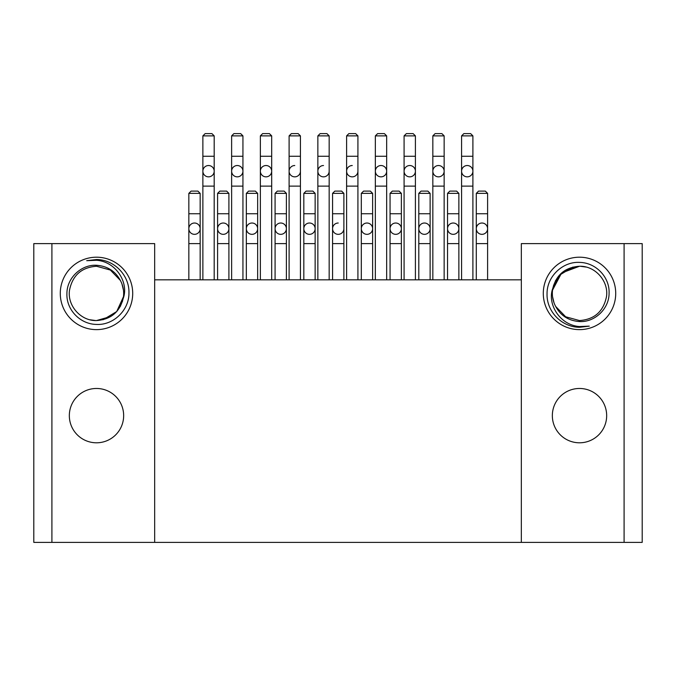 <?xml version="1.0" encoding="UTF-8"?>
<svg xmlns="http://www.w3.org/2000/svg" width="676" height="676" viewBox="0 0 676 676"><rect width="100%" height="100%" fill="white"/><g stroke="black" fill="none" stroke-linecap="round" stroke-linejoin="round"><path stroke-width="1.01" d="M424.46 223.021A5.662 5.662 0 0 1 430.122 228.682A5.662 5.662 0 0 1 424.46 234.335A5.662 5.662 0 0 1 418.799 228.682A5.662 5.662 0 0 1 424.46 223.021A5.662 5.662 0 0 1 430.122 228.682A5.662 5.662 0 0 1 424.46 234.335A5.662 5.662 0 0 0 430.122 228.682A5.662 5.662 0 0 1 424.46 234.335A5.662 5.662 0 0 1 418.799 228.682A5.662 5.662 0 0 0 424.46 234.335A5.662 5.662 0 0 1 418.799 228.682A5.662 5.662 0 0 1 424.46 223.021M154.669 542.389L33.8 542.389L33.8 243.613L154.669 243.613L154.669 542.389L642.2 542.389L642.2 243.613L642.2 542.389M642.2 243.613L521.331 243.613L521.331 542.389M154.669 279.83L521.331 279.83M579.501 388.472A27.158 27.158 0 0 1 606.668 415.639A27.158 27.158 0 0 1 579.501 442.797A27.158 27.158 0 0 1 552.343 415.639A27.158 27.158 0 0 1 579.501 388.472M579.501 329.626A36.217 36.217 0 0 1 543.293 293.409A36.217 36.217 0 0 1 579.501 257.201A36.217 36.217 0 0 1 615.718 293.409A36.217 36.217 0 0 1 579.501 329.626M579.501 327.294C561.502 327.167 546.453 311.197 547.053 293.823C546.783 276.518 562.728 261.426 579.501 262.398C595.987 262.592 609.744 277.219 609.084 293.088C609.245 308.924 594.593 322.469 579.501 321.556C568.575 320.737 560.615 315.667 555.63 306.355A27.158 27.158 0 0 1 552.833 288.263C546.85 303.744 559.779 325.232 579.501 326.542L589.286 326.136L579.501 327.294M579.501 320.568C594.441 319.452 603.423 311.501 606.465 296.722C608.932 281.436 595.37 265.752 579.501 266.251C595.37 265.752 608.932 281.436 606.465 296.722C603.423 311.501 594.441 319.452 579.501 320.568C594.441 319.452 603.423 311.501 606.465 296.722C608.932 281.436 595.37 265.752 579.501 266.251C595.37 265.752 608.932 281.436 606.465 296.722C603.423 311.501 594.441 319.452 579.501 320.568C594.441 319.452 603.423 311.501 606.465 296.722C608.932 281.436 595.37 265.752 579.501 266.251C595.37 265.752 608.932 281.436 606.465 296.722C603.423 311.501 594.441 319.452 579.501 320.568C594.441 319.452 603.423 311.501 606.465 296.722C608.932 281.436 595.37 265.752 579.501 266.251C595.37 265.752 608.932 281.436 606.465 296.722C603.423 311.501 594.441 319.452 579.501 320.568C594.441 319.452 603.423 311.501 606.465 296.722C608.932 281.436 595.37 265.752 579.501 266.251C595.37 265.752 608.932 281.436 606.465 296.722C603.423 311.501 594.441 319.452 579.501 320.568C594.441 319.452 603.423 311.501 606.465 296.722C608.932 281.436 595.37 265.752 579.501 266.251C595.37 265.752 608.932 281.436 606.465 296.722C603.423 311.501 594.441 319.452 579.501 320.568C594.441 319.452 603.423 311.501 606.465 296.722C608.932 281.436 595.37 265.752 579.501 266.251C595.37 265.752 608.932 281.436 606.465 296.722C603.423 311.501 594.441 319.452 579.501 320.568C594.441 319.452 603.423 311.501 606.465 296.722C608.932 281.436 595.37 265.752 579.501 266.251C595.37 265.752 608.932 281.436 606.465 296.722C603.423 311.501 594.441 319.452 579.501 320.568L565.651 316.774L555.664 306.431L565.651 316.774L579.501 320.568L565.651 316.774L555.664 306.431L565.651 316.774L579.501 320.568C594.441 319.452 603.423 311.501 606.465 296.722C608.932 281.436 595.37 265.752 579.501 266.251C565.297 267.29 556.407 274.625 552.833 288.263M553.644 285.111L552.545 290.097L561.604 272.986L579.501 266.251L565.136 270.358M559.077 275.521L555.342 280.996M552.529 296.603L554.05 302.89L552.529 296.603M572.961 267.045L559.289 275.276L552.545 290.097L559.289 275.276L572.961 267.045M586.084 267.062L580.228 266.26M96.499 388.472A27.158 27.158 0 0 1 123.657 415.639A27.158 27.158 0 0 1 96.499 442.797A27.158 27.158 0 0 1 69.332 415.639A27.158 27.158 0 0 1 96.499 388.472M96.499 329.626A36.217 36.217 0 0 1 60.282 293.409A36.217 36.217 0 0 1 96.499 257.201A36.217 36.217 0 0 1 132.707 293.409A36.217 36.217 0 0 1 96.499 329.626M33.8 243.613L33.8 542.389M96.499 324.421C80.013 324.226 66.256 309.6 66.916 293.739C66.755 277.895 81.407 264.358 96.499 265.271C107.425 266.09 115.385 271.152 120.37 280.464A27.158 27.158 0 0 1 123.167 298.555C129.15 283.075 116.221 261.587 96.499 260.277L86.714 260.683L96.499 259.525C114.498 259.652 129.547 275.622 128.947 293.004C129.217 310.301 113.272 325.401 96.499 324.421M89.916 319.765L95.772 320.559M120.336 280.388L110.349 270.045L96.499 266.251L110.349 270.045L120.336 280.388L110.349 270.045L96.499 266.251C81.559 267.375 72.577 275.326 69.535 290.097C67.068 305.391 80.63 321.075 96.499 320.568L96.685 320.568M123.167 298.555C119.593 312.194 110.703 319.528 96.499 320.568C80.63 321.075 67.068 305.391 69.535 290.097C72.577 275.326 81.559 267.375 96.499 266.251C81.559 267.375 72.577 275.326 69.535 290.097C67.068 305.391 80.63 321.075 96.499 320.568C80.63 321.075 67.068 305.391 69.535 290.097C72.577 275.326 81.559 267.375 96.499 266.251C81.559 267.375 72.577 275.326 69.535 290.097C67.068 305.391 80.63 321.075 96.499 320.568C80.63 321.075 67.068 305.391 69.535 290.097C72.577 275.326 81.559 267.375 96.499 266.251C81.559 267.375 72.577 275.326 69.535 290.097C67.068 305.391 80.63 321.075 96.499 320.568C80.63 321.075 67.068 305.391 69.535 290.097C72.577 275.326 81.559 267.375 96.499 266.251C81.559 267.375 72.577 275.326 69.535 290.097C67.068 305.391 80.63 321.075 96.499 320.568C80.63 321.075 67.068 305.391 69.535 290.097C72.577 275.326 81.559 267.375 96.499 266.251C81.559 267.375 72.577 275.326 69.535 290.097C67.068 305.391 80.63 321.075 96.499 320.568C80.63 321.075 67.068 305.391 69.535 290.097C72.577 275.326 81.559 267.375 96.499 266.251C81.559 267.375 72.577 275.326 69.535 290.097C67.068 305.391 80.63 321.075 96.499 320.568C80.63 321.075 67.068 305.391 69.535 290.097C72.577 275.326 81.559 267.375 96.499 266.251C81.559 267.375 72.577 275.326 69.535 290.097C67.068 305.391 80.63 321.075 96.499 320.568C80.63 321.075 67.068 305.391 69.535 290.097C72.577 275.326 81.559 267.375 96.499 266.251C81.559 267.375 72.577 275.326 69.535 290.097C67.068 305.391 80.63 321.075 96.499 320.568L110.864 316.461M103.039 319.773L116.711 311.543L123.454 296.722L116.711 311.543L103.039 319.773M123.471 290.224L121.95 283.937M116.923 311.306L120.658 305.831M122.356 301.716L123.454 296.722M467.243 176.85A5.662 5.662 0 0 1 461.581 171.189A5.662 5.662 0 0 1 467.243 165.527A5.662 5.662 0 0 1 472.896 171.189A5.662 5.662 0 0 1 467.243 176.85A5.662 5.662 0 0 0 472.896 171.189A5.662 5.662 0 0 1 467.243 176.85A5.662 5.662 0 0 1 461.581 171.189A5.662 5.662 0 0 0 467.243 176.85M467.243 135.876L472.896 135.876L470.631 133.62L463.846 133.62L461.581 135.876L467.243 135.876M438.496 176.85A5.662 5.662 0 0 1 432.834 171.189A5.662 5.662 0 0 1 438.496 165.527A5.662 5.662 0 0 1 444.149 171.189A5.662 5.662 0 0 1 438.496 176.85A5.662 5.662 0 0 0 444.149 171.189A5.662 5.662 0 0 1 438.496 176.85A5.662 5.662 0 0 1 432.834 171.189A5.662 5.662 0 0 0 438.496 176.85M438.496 135.876L444.149 135.876L441.893 133.62L435.099 133.62L432.834 135.876L438.496 135.876M266.023 176.85A5.662 5.662 0 0 1 260.361 171.189A5.662 5.662 0 0 1 266.023 165.527A5.662 5.662 0 0 1 271.684 171.189A5.662 5.662 0 0 1 266.023 176.85A5.662 5.662 0 0 0 271.684 171.189A5.662 5.662 0 0 1 266.023 176.85A5.662 5.662 0 0 1 260.361 171.189A5.662 5.662 0 0 0 266.023 176.85M266.023 135.876L271.684 135.876L269.42 133.62L262.626 133.62L260.361 135.876L266.023 135.876M346.602 279.83L346.602 171.189A5.662 5.662 0 0 0 352.255 176.85A5.662 5.662 0 0 0 357.917 171.189A5.662 5.662 0 0 1 352.255 176.85A5.662 5.662 0 0 1 346.602 171.189A5.662 5.662 0 0 1 352.255 165.527M352.255 135.876L357.917 135.876L355.652 133.62L348.867 133.62L346.602 135.876L352.255 135.876M409.749 176.85A5.662 5.662 0 0 1 404.087 171.189A5.662 5.662 0 0 1 409.749 165.527A5.662 5.662 0 0 1 415.41 171.189A5.662 5.662 0 0 1 409.749 176.85A5.662 5.662 0 0 0 415.41 171.189A5.662 5.662 0 0 1 409.749 176.85A5.662 5.662 0 0 1 404.087 171.189A5.662 5.662 0 0 0 409.749 176.85M409.749 135.876L415.41 135.876L413.146 133.62L406.352 133.62L404.087 135.876L409.749 135.876M317.855 279.83L317.855 171.189A5.662 5.662 0 0 0 323.517 176.85A5.662 5.662 0 0 0 329.17 171.189A5.662 5.662 0 0 1 323.517 176.85A5.662 5.662 0 0 1 317.855 171.189A5.662 5.662 0 0 1 323.517 165.527M323.517 135.876L329.17 135.876L326.905 133.62L320.12 133.62L317.855 135.876L323.517 135.876M381.002 176.85A5.662 5.662 0 0 1 375.349 171.189A5.662 5.662 0 0 1 381.002 165.527A5.662 5.662 0 0 1 386.664 171.189A5.662 5.662 0 0 1 381.002 176.85A5.662 5.662 0 0 0 386.664 171.189A5.662 5.662 0 0 1 381.002 176.85A5.662 5.662 0 0 1 375.349 171.189A5.662 5.662 0 0 0 381.002 176.85M381.002 135.876L386.664 135.876L384.399 133.62L377.605 133.62L375.349 135.876L381.002 135.876M289.108 279.83L289.108 171.189A5.662 5.662 0 0 0 294.77 176.85A5.662 5.662 0 0 0 300.431 171.189A5.662 5.662 0 0 1 294.77 176.85A5.662 5.662 0 0 1 289.108 171.189A5.662 5.662 0 0 1 294.77 165.527M294.77 135.876L300.431 135.876L298.167 133.62L291.373 133.62L289.108 135.876L294.77 135.876M208.538 176.85A5.662 5.662 0 0 1 202.876 171.189A5.662 5.662 0 0 1 208.538 165.527A5.662 5.662 0 0 1 214.191 171.189A5.662 5.662 0 0 1 208.538 176.85A5.662 5.662 0 0 0 214.191 171.189A5.662 5.662 0 0 1 208.538 176.85A5.662 5.662 0 0 1 202.876 171.189A5.662 5.662 0 0 0 208.538 176.85M208.538 135.876L214.191 135.876L211.926 133.62L205.141 133.62L202.876 135.876L208.538 135.876M194.502 234.335A5.662 5.662 0 0 1 188.841 228.674A5.662 5.662 0 0 1 194.502 223.021A5.662 5.662 0 0 1 200.164 228.674A5.662 5.662 0 0 1 194.502 234.335A5.662 5.662 0 0 0 200.164 228.674A5.662 5.662 0 0 1 194.502 234.335A5.662 5.662 0 0 1 188.841 228.674A5.662 5.662 0 0 0 194.502 234.335M188.841 213.743L188.841 193.37L200.164 193.37L200.164 213.743L188.841 213.743L188.841 243.613L200.164 243.613L200.164 213.743M200.164 193.37L197.899 191.105L191.105 191.105L188.841 193.37M481.954 223.021A5.662 5.662 0 0 1 487.607 228.674A5.662 5.662 0 0 1 481.954 234.335A5.662 5.662 0 0 1 476.293 228.674A5.662 5.662 0 0 1 481.954 223.021M481.954 234.335A5.662 5.662 0 0 0 487.607 228.674A5.662 5.662 0 0 1 481.954 234.335A5.662 5.662 0 0 1 476.293 228.674A5.662 5.662 0 0 0 481.954 234.335M487.607 213.743L487.607 193.37L476.293 193.37L476.293 243.613L487.607 243.613L487.607 213.743L476.293 213.743M476.293 193.37L478.557 191.105L485.351 191.105L487.607 193.37M332.567 279.83L332.567 228.682A5.662 5.662 0 0 0 338.228 234.335A5.662 5.662 0 0 0 343.881 228.682A5.662 5.662 0 0 1 338.228 234.335A5.662 5.662 0 0 1 332.567 228.682A5.662 5.662 0 0 1 338.228 223.021M332.567 213.743L343.881 213.743L343.881 193.37L332.567 193.37L332.567 228.682A5.662 5.662 0 0 0 338.228 234.335A5.662 5.662 0 0 0 343.881 228.682L343.881 243.613L332.567 243.613M332.567 193.37L334.831 191.105L341.625 191.105L343.881 193.37M223.249 223.021A5.662 5.662 0 0 1 228.902 228.682A5.662 5.662 0 0 1 223.249 234.335A5.662 5.662 0 0 1 217.588 228.682A5.662 5.662 0 0 1 223.249 223.021M223.249 234.335A5.662 5.662 0 0 0 228.902 228.682A5.662 5.662 0 0 1 223.249 234.335A5.662 5.662 0 0 1 217.588 228.682A5.662 5.662 0 0 0 223.249 234.335M228.902 213.743L228.902 193.37L217.588 193.37L217.588 243.613L228.902 243.613L228.902 213.743L217.588 213.743M217.588 193.37L219.852 191.105L226.637 191.105L228.902 193.37M309.481 223.021A5.662 5.662 0 0 1 315.143 228.682A5.662 5.662 0 0 1 309.481 234.335A5.662 5.662 0 0 1 303.82 228.682A5.662 5.662 0 0 1 309.481 223.021M309.481 234.335A5.662 5.662 0 0 0 315.143 228.682A5.662 5.662 0 0 1 309.481 234.335A5.662 5.662 0 0 1 303.82 228.682A5.662 5.662 0 0 0 309.481 234.335M315.143 213.743L315.143 193.37L303.82 193.37L303.82 243.613L315.143 243.613L315.143 213.743L303.82 213.743M303.82 193.37L306.084 191.105L312.878 191.105L315.143 193.37M366.975 223.021A5.662 5.662 0 0 1 372.628 228.682A5.662 5.662 0 0 1 366.975 234.335A5.662 5.662 0 0 1 361.314 228.682A5.662 5.662 0 0 1 366.975 223.021M366.975 234.335A5.662 5.662 0 0 0 372.628 228.682A5.662 5.662 0 0 1 366.975 234.335A5.662 5.662 0 0 1 361.314 228.682A5.662 5.662 0 0 0 366.975 234.335M372.628 213.743L372.628 193.37L361.314 193.37L361.314 243.613L372.628 243.613L372.628 213.743L361.314 213.743M361.314 193.37L363.578 191.105L370.363 191.105L372.628 193.37M280.734 223.021A5.662 5.662 0 0 1 286.396 228.682A5.662 5.662 0 0 1 280.734 234.335A5.662 5.662 0 0 1 275.081 228.682A5.662 5.662 0 0 1 280.734 223.021M280.734 234.335A5.662 5.662 0 0 0 286.396 228.682A5.662 5.662 0 0 1 280.734 234.335A5.662 5.662 0 0 1 275.081 228.682A5.662 5.662 0 0 0 280.734 234.335M286.396 213.743L286.396 193.37L275.081 193.37L275.081 243.613L286.396 243.613L286.396 213.743L275.081 213.743M275.081 193.37L277.337 191.105L284.131 191.105L286.396 193.37M251.987 223.021A5.662 5.662 0 0 1 257.649 228.682A5.662 5.662 0 0 1 251.987 234.335A5.662 5.662 0 0 1 246.334 228.682A5.662 5.662 0 0 1 251.987 223.021M251.987 234.335A5.662 5.662 0 0 0 257.649 228.682A5.662 5.662 0 0 1 251.987 234.335A5.662 5.662 0 0 1 246.334 228.682A5.662 5.662 0 0 0 251.987 234.335M257.649 213.743L257.649 193.37L246.334 193.37L246.334 243.613L257.649 243.613L257.649 213.743L246.334 213.743M246.334 193.37L248.599 191.105L255.384 191.105L257.649 193.37M395.714 223.021A5.662 5.662 0 0 1 401.375 228.682A5.662 5.662 0 0 1 395.714 234.335A5.662 5.662 0 0 1 390.06 228.682A5.662 5.662 0 0 1 395.714 223.021M395.714 234.335A5.662 5.662 0 0 0 401.375 228.682A5.662 5.662 0 0 1 395.714 234.335A5.662 5.662 0 0 1 390.06 228.682A5.662 5.662 0 0 0 395.714 234.335M401.375 213.743L401.375 193.37L390.06 193.37L390.06 243.613L401.375 243.613L401.375 213.743L390.06 213.743M390.06 193.37L392.325 191.105L399.11 191.105L401.375 193.37M237.276 165.527A5.662 5.662 0 0 1 242.938 171.189A5.662 5.662 0 0 1 237.276 176.85A5.662 5.662 0 0 1 231.623 171.189A5.662 5.662 0 0 1 237.276 165.527M237.276 176.85A5.662 5.662 0 0 0 242.938 171.189A5.662 5.662 0 0 1 237.276 176.85A5.662 5.662 0 0 1 231.623 171.189A5.662 5.662 0 0 0 237.276 176.85M231.623 135.876L242.938 135.876L240.673 133.62L233.888 133.62L231.623 135.876L231.623 186.128L242.938 186.128L242.938 156.249L231.623 156.249M453.207 223.021A5.662 5.662 0 0 1 458.869 228.682A5.662 5.662 0 0 1 453.207 234.335A5.662 5.662 0 0 1 447.546 228.682A5.662 5.662 0 0 1 453.207 223.021M453.207 234.335A5.662 5.662 0 0 0 458.869 228.682A5.662 5.662 0 0 1 453.207 234.335A5.662 5.662 0 0 1 447.546 228.682A5.662 5.662 0 0 0 453.207 234.335M458.869 213.743L458.869 193.37L447.546 193.37L447.546 243.613L458.869 243.613L458.869 213.743L447.546 213.743M447.546 193.37L449.81 191.105L456.604 191.105L458.869 193.37M430.122 213.743L430.122 193.37L418.799 193.37L418.799 243.613L430.122 243.613L430.122 213.743L418.799 213.743M418.799 193.37L421.063 191.105L427.857 191.105L430.122 193.37M624.092 243.613L624.092 542.389M51.908 542.389L51.908 243.613M467.243 186.128L472.896 186.128L472.896 156.249L461.581 156.249L461.581 186.128L467.243 186.128M438.496 186.128L444.149 186.128L444.149 156.249L432.834 156.249L432.834 186.128L438.496 186.128M266.023 186.128L271.684 186.128L271.684 156.249L260.361 156.249L260.361 186.128L266.023 186.128M346.602 186.128L357.917 186.128L357.917 171.189A5.662 5.662 0 0 1 352.255 176.85A5.662 5.662 0 0 1 346.602 171.189L346.602 135.876M357.917 171.189L357.917 156.249L346.602 156.249M409.749 186.128L415.41 186.128L415.41 156.249L404.087 156.249L404.087 186.128L409.749 186.128M317.855 186.128L329.17 186.128L329.17 171.189A5.662 5.662 0 0 1 323.517 176.85A5.662 5.662 0 0 1 317.855 171.189L317.855 135.876M329.17 171.189L329.17 156.249L317.855 156.249M381.002 186.128L386.664 186.128L386.664 156.249L375.349 156.249L375.349 186.128L381.002 186.128M289.108 186.128L300.431 186.128L300.431 171.189A5.662 5.662 0 0 1 294.77 176.85A5.662 5.662 0 0 1 289.108 171.189L289.108 135.876M300.431 171.189L300.431 156.249L289.108 156.249M208.538 186.128L214.191 186.128L214.191 156.249L202.876 156.249L202.876 186.128L208.538 186.128M430.122 279.83L430.122 243.613M472.896 279.83L472.896 186.128M461.581 279.83L461.581 186.128M472.896 156.249L472.896 135.876M461.581 156.249L461.581 135.876M444.149 279.83L444.149 186.128M432.834 279.83L432.834 186.128M444.149 156.249L444.149 135.876M432.834 156.249L432.834 135.876M271.684 279.83L271.684 186.128M260.361 279.83L260.361 186.128M271.684 156.249L271.684 135.876M260.361 156.249L260.361 135.876M357.917 279.83L357.917 186.128M357.917 156.249L357.917 135.876M415.41 279.83L415.41 186.128M404.087 279.83L404.087 186.128M415.41 156.249L415.41 135.876M404.087 156.249L404.087 135.876M329.17 279.83L329.17 186.128M329.17 156.249L329.17 135.876M386.664 279.83L386.664 186.128M375.349 279.83L375.349 186.128M386.664 156.249L386.664 135.876M375.349 156.249L375.349 135.876M300.431 279.83L300.431 186.128M300.431 156.249L300.431 135.876M214.191 279.83L214.191 186.128M202.876 279.83L202.876 186.128M214.191 156.249L214.191 135.876M202.876 156.249L202.876 135.876M200.164 279.83L200.164 243.613M188.841 279.83L188.841 243.613M476.293 279.83L476.293 243.613M487.607 279.83L487.607 243.613M343.881 279.83L343.881 243.613M343.881 213.743L343.881 228.682M217.588 279.83L217.588 243.613M228.902 279.83L228.902 243.613M303.82 279.83L303.82 243.613M315.143 279.83L315.143 243.613M361.314 279.83L361.314 243.613M372.628 279.83L372.628 243.613M275.081 279.83L275.081 243.613M286.396 279.83L286.396 243.613M246.334 279.83L246.334 243.613M257.649 279.83L257.649 243.613M418.799 279.83L418.799 243.613M390.06 279.83L390.06 243.613M401.375 279.83L401.375 243.613M231.623 279.83L231.623 186.128M242.938 279.83L242.938 186.128M242.938 156.249L242.938 135.876M447.546 279.83L447.546 243.613M458.869 279.83L458.869 243.613"/></g></svg>
